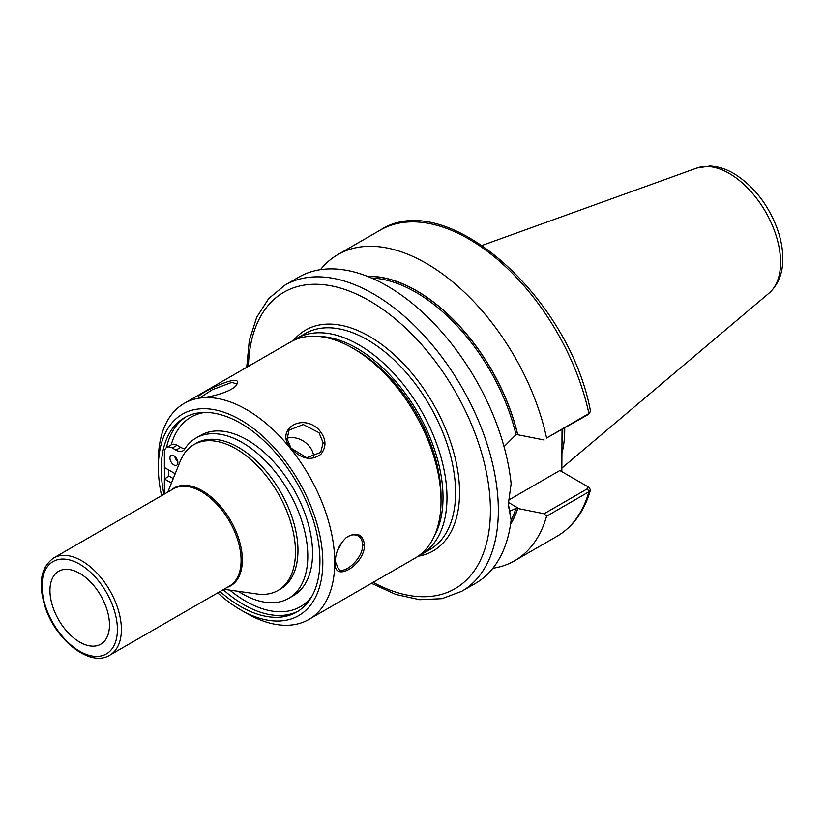 <?xml version="1.0" encoding="UTF-8"?>
<svg xmlns="http://www.w3.org/2000/svg" width="824" height="824" viewBox="0 0 824 824"><rect width="100%" height="100%" fill="white"/><g stroke="black" fill="none" stroke-linecap="round" stroke-linejoin="round"><path stroke-width="1.24" d="M223.932 589.263L256.944 593.96A84.172 48.595 -120 0 0 278.038 590.427L280.531 588.995A84.172 48.595 -120 0 0 297.958 550.463A84.172 48.595 -120 0 0 261.218 465.745A84.172 48.595 -120 0 0 196.349 443.199L193.867 444.63A84.172 48.595 -120 0 0 180.26 461.141L167.818 492.072M278.038 590.427A84.172 48.595 -120 0 0 295.476 551.895A84.172 48.595 -120 0 0 258.736 467.187A84.172 48.595 -120 0 0 193.867 444.63M109.479 624.911A42.086 24.298 -120 0 0 91.783 583.289A42.086 24.298 -120 0 0 59.74 570.723A42.086 24.298 -120 0 0 49.955 590.551A42.086 24.298 -120 0 0 69.01 633.615A42.086 24.298 -120 0 0 101.774 643.534A42.086 24.298 -120 0 0 109.479 624.911M546.569 438.038L587.45 414.956L589.603 413.102L546.569 438.038A176.769 102.063 -120 0 0 337.861 254.585A176.769 102.063 -120 0 0 320.495 269.664M587.45 414.956L588.913 413.597A176.769 102.063 -120 0 0 380.204 230.133C445.99 186.873 569.085 296.825 590.447 410.867L589.603 413.102M504.041 446.68L516.009 434.691L517.76 434.753A150.02 86.613 -120 0 0 367.329 276.308M517.76 434.753L544.128 439.975M508.418 500.199L559.856 470.504L587.388 486.407M589.253 487.52L587.316 486.356L587.45 488.725L544.128 513.743L546.569 516.226L588.913 491.784L590.427 490.084L589.253 487.52L587.471 486.448M492.876 568.251A176.769 102.063 -120 0 0 514.629 560.753A176.769 102.063 -120 0 0 546.569 516.226M544.128 513.743L517.627 508.429L516.009 508.387L509.16 511.426M510.54 524.373A150.02 86.613 -120 0 0 517.76 508.511M516.009 508.387A148.711 85.861 -120 0 1 511.127 519.995A176.769 102.063 -120 0 1 475.51 583.341L461.739 591.292A176.769 102.063 -120 0 0 498.345 510.365A176.769 102.063 -120 0 0 373.354 293.869A176.769 102.063 -120 0 0 284.97 285.114L298.741 277.163A176.769 102.063 -120 0 1 427.604 317.065A176.769 102.063 -120 0 1 511.127 483.719L508.264 504.576L511.127 519.975L508.274 503.402M562.03 429.634L561.834 471.647M561.834 453.694A124.723 72.007 -120 0 0 564.718 429.551A124.723 72.007 -120 0 0 564.708 428.089M217.711 592.868A116.297 67.146 -120 0 0 240.577 609.822L246.53 613.252A124.723 72.007 -120 0 0 308.897 619.432A124.723 72.007 -120 0 0 334.729 562.339A124.723 72.007 -120 0 0 280.284 436.823A124.723 72.007 -120 0 0 184.174 403.41A124.723 72.007 -120 0 0 158.342 460.503L158.342 467.383A116.297 67.146 -120 0 0 161.586 495.667M308.897 619.432L415.203 558.054A124.723 72.007 -120 0 0 441.025 500.961A124.723 72.007 -120 0 0 352.837 348.212A124.723 72.007 -120 0 0 290.481 342.032L184.174 403.41M202.951 397.477C212.365 397.034 234.438 390.617 236.859 384.283C243.822 370.738 192.579 396.323 198.872 397.374L202.951 397.477M364.599 545.086C362.797 533.962 356.751 531.418 346.451 537.454C339.251 544.293 335.512 552.482 335.244 562.019C332.989 583.67 364.167 565.645 364.599 545.086L362.622 545.086C363.157 557.858 345.266 574.266 338.716 569.456L335.255 561.432M291.15 448.39C301.357 459.246 311.256 461.224 320.866 454.302C327.025 446.381 326.222 438.018 318.455 429.222C300.76 412.443 274.495 430.808 291.15 448.39L287.143 438.935L289.028 430.159L303.263 424.525L319.022 432.713L323.163 442.828L320.68 452.417L306.683 457.722L291.644 448.524M200.253 397.58L212.242 389.742L231.812 382.377L236.354 383.768L236.354 385.066M287.051 438.214A19.364 15.265 -144.9 0 1 309.402 446.402A19.364 15.265 -144.9 0 1 313.8 457.341M346.09 537.742C350.447 534.621 354.444 534.014 358.079 535.919C361.015 537.722 362.529 540.781 362.622 545.086M341.682 542.573A19.364 11.175 -60 0 1 337.665 550.123M240.577 609.822A116.297 67.146 -120 0 0 322.823 562.339A116.297 67.146 -120 0 0 240.587 419.9A116.297 67.146 -120 0 0 158.342 467.383M220.039 591.519A112.229 64.797 -120 0 0 296.702 612.057A112.229 64.797 -120 0 0 319.939 560.681A112.229 64.797 -120 0 0 270.952 447.731A112.229 64.797 -120 0 0 184.463 417.665A112.229 64.797 -120 0 0 161.226 469.041A112.229 64.797 -120 0 0 163.925 494.318M441.025 500.961L441.025 496.378A119.109 68.763 -120 0 0 356.813 350.509L352.837 348.212M174.801 456.424A5.614 3.244 -120 0 0 177.768 461.564M177.871 462.666A5.614 3.244 60 0 1 176.707 465.23A5.614 3.244 60 0 1 171.093 461.986A5.614 3.244 60 0 1 171.093 455.507A5.614 3.244 60 0 1 175.419 457.011A5.614 3.244 60 0 1 177.871 462.666M171.464 483.019L164.378 478.929L169.147 476.179L173.256 478.548M164.378 478.929L164.378 493.823A11.227 6.479 -120 0 0 164.378 494.05M238.249 591.302A92.597 53.457 -120 0 0 288.627 598.389A92.597 53.457 -120 0 0 288.627 491.475A92.597 53.457 -120 0 0 196.03 438.018A92.597 53.457 -120 0 0 184.669 449.101A14.029 8.096 60 0 1 182.949 450.779A14.029 8.096 60 0 1 175.934 450.089L172.319 447.998A11.227 6.479 -120 0 0 166.706 447.442A11.227 6.479 -120 0 0 164.378 452.582L164.378 467.476L175.203 473.718M196.03 438.018L200.798 435.268A92.597 53.457 60 0 1 293.385 488.725A92.597 53.457 60 0 1 293.385 595.639L288.627 598.389M166.706 447.442L171.464 444.692A11.227 6.479 60 0 1 177.078 445.248L180.693 447.339A14.029 8.096 -120 0 0 184.937 448.689M296.434 338.602L305.045 333.627A124.723 72.007 60 0 1 401.154 367.041A124.723 72.007 60 0 1 455.59 492.556A124.723 72.007 60 0 1 429.757 549.649L421.146 554.624A124.723 72.007 -120 0 0 446.979 497.531A124.723 72.007 -120 0 0 358.79 344.782A124.723 72.007 -120 0 0 296.434 338.602L293.488 340.456A127.524 73.624 -120 0 1 394.748 355.216A127.524 73.624 -120 0 1 459.555 492.556A127.524 73.624 -120 0 1 418.056 556.251L421.146 554.624M373.138 582.341A171.155 98.818 -120 0 0 490.414 510.365A171.155 98.818 -120 0 0 369.389 300.75A171.155 98.818 -120 0 0 248.415 366.32M434.269 536.166A121.911 70.39 -120 0 0 443.013 497.531A121.911 70.39 -120 0 0 356.802 348.212A121.911 70.39 -120 0 0 318.981 336.47M227.177 587.399A56.495 32.62 -120 0 0 242.349 559.97A56.495 32.62 -120 0 0 202.395 490.774A56.495 32.62 -120 0 0 171.062 490.198M109.757 655.183L229.453 586.08A56.114 32.404 -120 0 0 241.082 560.392A56.114 32.404 -120 0 0 201.396 491.66A56.114 32.404 -120 0 0 173.339 488.879L53.642 557.992C40.582 567.479 37.822 584.01 45.361 607.597C56.156 640.722 90.403 667.481 109.757 655.183A56.114 32.404 -120 0 0 121.385 629.495A56.114 32.404 -120 0 0 81.7 560.763A56.114 32.404 -120 0 0 53.642 557.992M117.41 629.495A53.313 30.776 -120 0 0 79.722 564.203A53.313 30.776 -120 0 0 42.024 585.967A53.313 30.776 -120 0 0 79.722 651.259A53.313 30.776 -120 0 0 117.41 629.495M587.45 488.725L588.913 491.784A176.769 102.063 -120 0 1 556.972 536.311L514.629 560.753M510.612 523.94A149.834 86.51 -120 0 0 517.627 508.429M561.855 444.476A124.723 72.007 -120 0 0 562.73 430.705A124.723 72.007 -120 0 0 562.72 429.232M519.583 508.882L508.305 502.372M780.575 262.372A72.594 41.911 -120 0 0 729.24 173.452A72.594 41.911 -120 0 0 696.877 168.034L709.824 166.057C717.859 166.397 725.82 168.858 733.71 173.462C753.352 185.637 767.834 203.971 777.156 228.464C780.781 238.527 782.656 248.292 782.8 257.757C783.068 272.703 778.505 284.486 769.091 293.107A72.594 41.911 -120 0 0 780.575 262.372M517.627 434.681A149.834 86.51 -120 0 0 367.731 276.473M516.009 434.691A148.711 85.861 -120 0 0 371.408 277.987M164.398 467.486A112.229 64.797 -120 0 0 164.975 478.589M223.211 589.685A112.229 64.797 -120 0 0 298.267 611.099M186.08 416.779A112.229 64.797 -120 0 0 166.469 447.587M204.96 412.402A109.427 63.18 -120 0 0 171.207 444.847M168.395 469.793A109.427 63.18 -120 0 0 168.755 476.406M229.793 590.097A109.427 63.18 -120 0 0 311.503 596.937M175.934 450.089L180.693 447.339M172.319 447.998L177.078 445.248M380.204 230.133L337.861 254.585M587.584 486.521L588.727 487.18M590.427 490.084C584.319 511.282 573.164 526.691 556.972 536.311M696.877 168.034L482.215 245.398M769.091 293.107L561.834 468.125M284.97 285.114L268.686 298.566L256.666 317.333L249.301 340.549L246.716 367.298M371.439 583.32L395.901 594.465L419.684 599.697L441.952 598.677L461.739 591.292"/></g></svg>
